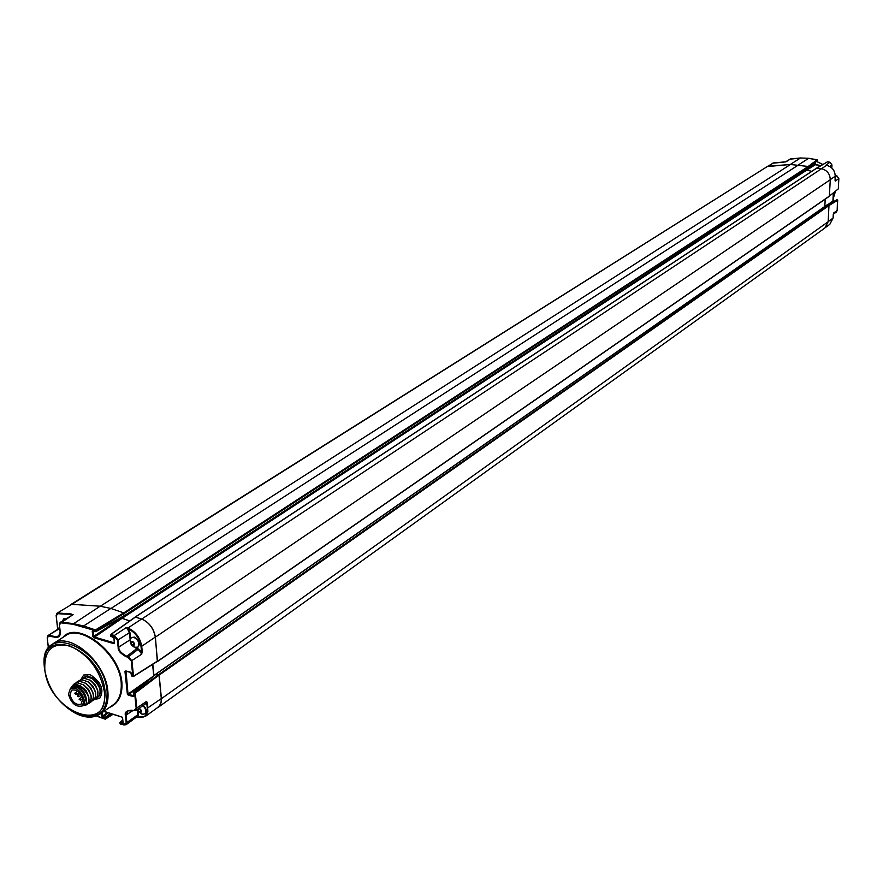<?xml version="1.0" encoding="UTF-8"?>
<svg xmlns="http://www.w3.org/2000/svg" width="883" height="883" viewBox="0 0 883 883"><rect width="100%" height="100%" fill="white"/><g stroke="black" fill="none" stroke-linecap="round" stroke-linejoin="round"><path stroke-width="1.32" d="M123.797 616.08L123.775 612.879L110.828 608.442L100.121 606.213L71.843 604.325L767.206 166.6M129.801 620.926L122.141 618.288L121.677 617.261M157.329 661.389L155.408 637.151C153.83 628.464 149.282 622.427 141.766 619.038L135.22 617.074M153.94 675.694L152.803 664.259M157.373 707.769L160.441 704.888L161.512 699.446L159.139 675.087L156.236 673.806M158.487 707.128L824.888 228.013L828.155 221.732L828.971 205.573L826.797 205.154M824.832 206.434L825.197 199.117M157.77 661.19L829.358 196.258L830.274 179.713C830.009 173.907 827.117 170.242 821.631 168.741L816.72 168.145M811.786 171.313L806.069 169.966M124.15 615.87L808.088 168.653L808.221 166.468L790.484 164.481L767.272 166.556L70.883 604.524M59.415 624.303L60.165 622.383L61.159 622.184L73.035 623.553L83.62 625.992L110.828 608.442L123.708 612.857L123.973 615.981L95.872 631.511M135.287 617.173L141.611 618.983C149.128 622.383 153.675 628.42 155.253 637.096L157.505 661.29L133.532 676.312M156.136 674.071L158.995 675.109L161.302 698.608L161.004 703.011L158.797 706.709L145.066 716.621L147.869 711.875L147.505 703.31L146.6 701.378L146.799 703.409L147.505 703.31M153.741 675.848L152.604 664.38M129.735 620.97L122.086 618.343L121.611 617.294M59.404 624.667L60.165 622.383L73.123 614.579L57.803 613.696L56.192 615.915L56.976 613.266L71.843 604.325L56.976 613.266L56.159 615.517M57.781 628.376L57.837 629.27M94.613 699.325L99.613 698.497C104.536 690.098 101.402 682.162 90.209 674.678L83.686 675.031L81.104 679.215L83.686 675.031L90.209 674.678C101.402 682.162 104.536 690.098 99.613 698.497L94.613 699.325M44.227 665.583L44.194 665.109C40.077 621.577 103.565 646.963 107.119 691.279C107.273 713.563 97.251 721.157 77.064 714.071C86.026 718.155 93.697 718.144 100.066 714.027L112.461 705.362C119.062 700.903 121.953 693.056 121.148 681.842C118.41 652.857 80.552 623.95 65.585 635.705L52.947 643.839C69.547 631.179 105.739 661.996 107.836 691.025C108.83 701.764 106.236 709.435 100.066 714.027L92.329 716.886M109.371 707.526C118.675 703.475 122.825 694.877 121.832 681.731C118.609 650.23 76.424 620.153 62.914 637.427M158.565 674.546L134.845 692.592L133.565 692.371L133.598 693.012L135.287 693.144L134.845 692.592L134.624 693.265L136.203 708.409L133.521 710.638L131.821 710.186C126.556 710.495 124.426 712.261 125.441 715.473L126.214 722.669L123.642 724.788L120.22 723.784L120.077 722.857M156.479 673.795L133.83 692.338L133.896 695.804L133.134 696.455L128.3 695.23L127.362 694.148L124.967 671.566L125.728 670.925L130.596 672.184L131.545 673.265L131.832 676.091L133.532 676.235L132.858 676.345L131.258 660.97L127.903 657.173L126.192 656.742C120.574 653.641 117.903 650.539 118.167 647.449L117.373 640.009L114.106 636.146L110.629 635.197L110.894 634.513L110.728 636.146L113.962 637.901L114.514 642.99L113.775 643.641L93.708 637.692L92.836 636.566L92.251 631.378L92.936 630.76L95.176 631.477L95.474 629.943L95.198 630.617L72.803 624.226L60.916 622.846L59.426 624.987L60.232 631.709C60.629 635.363 59.316 637.272 56.28 637.427L48.598 636.08L47.252 638.111L48.477 648.078M96.512 715.914L105.662 719.115L101.788 716.168L101.435 713.067M103.962 711.301L121.688 716.941L122.594 718.022L123.212 723.762L120.121 722.868L120.364 722.206L119.922 722.691L120.364 724.016L123.642 724.788M123.653 724.866L120.022 723.607L120.11 722.228L122.638 720.142M137.218 709.678L137.748 714.788L126.887 722.548L126.081 724.733L123.786 725.02L126.081 724.733L136.49 717.095M131.832 710.285L127.803 710.914L126.114 715.362L126.887 722.548L126.214 722.669M158.995 675.109L135.287 693.144L136.865 708.298L136.015 710.528L133.521 710.638M47.252 637.228L47.936 635.583L59.161 628.851L57.605 627.725M48.598 636.08L48.863 635.429L56.534 636.764L58.686 636.378L60.309 632.824M92.251 631.378L95.198 631.588M114.337 642.89L92.836 636.566M113.863 637.548L110.883 636.4L113.068 636.919M135.386 616.952L110.64 634.546L110.53 635.981L110.574 635.186M114.514 642.99L113.962 637.901M114.293 642.923L113.918 637.89M114.304 642.758L113.775 643.641M93.708 637.692L122.086 618.343M123.962 615.992L95.761 631.698L92.936 630.76M117.373 640.009L118.068 639.899L114.36 635.473L126.435 627.482L127.969 628.012L141.611 618.983M157.604 661.003L133.532 676.235L131.931 660.859L128.156 656.488L126.435 656.058C121.126 653.155 118.609 650.252 118.863 647.349L118.068 639.899L129.911 632.405L128.333 628.928C135.331 632.471 139.558 638.288 140.993 646.367L141.722 646.268C140.099 637.537 135.518 631.455 127.969 628.012L127.781 629.413L126.854 628.067M127.262 628.707L127.108 627.945M142.042 653.045L142.218 651.212L141.49 651.301L141.799 653.045M122.936 722.956L120.364 722.206L122.649 720.307M121.688 716.941L122.594 718.022M103.786 711.433L122.053 717.128M103.896 711.345L121.699 717.029M110.364 713.619L105.121 717.382L101.788 716.168M112.56 714.325L105.739 718.784L105.121 717.382L104.856 718.034L105.53 717.879L111.126 713.872M102.649 717.283L108.168 712.901M133.896 695.804L133.532 692.989M133.697 695.683L133.134 696.455M128.3 695.23L128.532 694.557L127.362 694.148M133.664 695.528L128.532 694.557L145.739 682.404M124.967 671.566L125.816 671.135M130.618 672.305L125.728 670.925M132.892 676.466L131.611 675.903L131.468 673.243M82.285 705.936L83.697 704.965L85.64 699.193C82.814 690.031 78.212 686.135 71.832 687.482L70.408 688.442C76.788 687.095 81.402 691.003 84.216 700.164L82.285 705.936C75.905 707.327 71.291 703.442 68.444 694.27L70.408 688.442M70 694.855C72.274 702.206 75.982 705.329 81.093 704.215L82.649 699.579C80.386 692.228 76.689 689.093 71.567 690.186L70 694.855M79.503 692.934L80.927 694.866M83.819 705.396L86.975 704.744L88.995 700.914L88.819 696.963L89.006 701.621L87.053 704.689M82.439 678.508L86.49 676.654L92.428 678.585C99.437 684.546 101.722 690.351 99.271 696.003C101.942 690.186 99.889 684.226 93.112 678.122L87.406 676.036L84.106 677.239M86.49 676.654L83.477 677.625M80.187 680.02L84.249 678.166L81.236 679.126M77.936 681.544L81.998 679.689L78.973 680.65M75.673 683.067L79.735 681.212L76.711 682.173M74.448 683.696L77.472 682.736L74.382 683.74L72.859 685.318M92.428 678.585L86.357 676.753M84.249 678.166L90.044 680.208L84.106 678.265M81.998 679.689L87.792 681.731L81.854 679.778M79.735 681.212L85.53 683.254L79.591 681.301M77.472 682.736L83.278 684.789L77.329 682.835M80.552 685.903L76.435 684.502L80.552 685.903L84.382 689.005L88.819 696.963M92.285 678.685C100.055 685.65 102.02 691.764 98.179 697.018L97.02 697.57M96.015 698.508L96.092 698.464C99.922 693.199 97.958 687.084 90.176 680.109M90.044 680.208C97.814 687.195 99.779 693.321 95.949 698.563L94.79 699.115M93.786 700.053L93.852 699.998C97.682 694.755 95.706 688.63 87.936 681.632M87.792 681.731C95.574 688.707 97.549 694.822 93.719 700.098L92.549 700.649M91.545 701.588L91.611 701.543C95.441 696.279 93.466 690.142 85.673 683.155M85.53 683.254C93.322 690.252 95.298 696.378 91.479 701.643L90.309 702.195M89.293 703.144L89.371 703.1C93.19 697.835 91.203 691.698 83.41 684.689M83.278 684.789C91.059 691.764 93.046 697.901 89.227 703.188L88.057 703.751M86.258 683.563L90.883 688.023L93.278 693.707M88.543 682.051L93.123 686.488L95.519 692.129M90.817 680.55L95.364 684.965L97.748 690.561M70.806 688.1L72.925 685.274L76.435 684.502M74.26 686.775C83.234 685.65 91.666 705.296 82.704 705.638M88.995 700.914C89.845 691.687 75.055 680.594 71.037 688.023M74.227 686.775C81.722 688.056 85.839 692.736 86.578 700.826M81.346 686.4L86.258 690.936L88.786 696.864M83.962 685.065L88.631 689.557L91.037 695.285M767.272 166.556L773.431 162.947L768.122 166.28L790.351 164.459L808.177 166.457L817.194 159.779L817.106 160.949M827.36 161.931L817.062 167.969L821.51 168.719L826.609 165.342C832.084 166.843 834.954 170.485 835.219 176.269L835.053 180.11M141.766 619.038L821.51 168.719M829.788 166.446L831.952 165.011L829.899 162.229L827.724 161.788M816.963 167.947L827.459 161.799L829.943 162.218L825.925 165.209M157.77 661.135L829.446 196.048L838.309 188.874L838.85 178.576L836.797 175.816L835.252 175.441M835.219 176.192L835.119 180.585M833.375 213.885L833.243 214.768M815.042 164.293L820.793 165.706M817.294 159.812L808.673 158.3L800.528 157.98M817.36 160.673L808.21 168.366M806.345 170.397L815.34 164.702L815.141 162.671L815.042 164.359L121.722 617.725M820.804 165.695L815.373 164.724M773.431 162.947L786.036 161.777L790.473 158.962L785.362 161.942M831.731 202.417L833.442 201.523M836.532 199.933L828.651 205.22M833.077 218.035L829.799 224.37L833.099 218.068L833.574 213.035L837.161 210.485L836.378 212.03L837.194 210.441L837.691 200.275L828.971 205.54M131.655 637.471L134.547 637.129C139.161 640.142 140.397 643.387 138.289 646.864L137.858 647.151C139.967 643.685 138.73 640.44 134.117 637.416L131.435 637.603L130.375 639.171C129.724 642.945 131.148 645.628 134.635 647.217L137.858 647.151M135.143 647.338L136.004 647.548M132.163 645.009L131.092 642.945L131.799 641.511L133.576 642.129L134.657 644.193L133.94 645.628L132.163 645.009L134.547 644.038M131.092 642.945L132.682 641.875M132.958 641.963L133.918 643.817M145.011 713.762L145.22 713.63C147.053 711.367 146.412 708.596 143.333 705.318M142.02 714.104L144.801 713.928C146.622 711.665 145.993 708.894 142.914 705.616M138.808 708.541L140.507 709.17L141.556 711.19L140.85 712.559L139.095 711.908L141.346 710.87M139.095 711.908L138.046 709.888L138.664 708.641M138.046 709.888L139.492 708.85M139.967 709.016L140.827 710.672M63.94 618.663L66.523 618.343M62.527 620.881L63.708 618.795L66.082 618.619M100.342 606.224L790.484 164.481M110.949 608.486L798.64 164.845M123.775 612.879L808.221 166.468M124.194 613.497L808.486 166.854M124.15 615.848L808.188 168.476L817.481 160.121L808.751 158.311M122.141 618.288L806.334 170.386M135.563 616.908L817.007 167.958M155.408 637.151L830.274 179.713M156.556 673.751L827.095 204.944L836.907 199.812M158.719 674.524L828.707 205.231M159.139 675.087L828.971 205.573M161.457 698.663L828.155 221.732M83.322 626.654L83.62 625.992L95.474 629.943L123.708 612.857M135.629 616.93L110.894 634.513L114.36 635.473L114.106 636.146M124.095 615.749L95.883 631.455L95.894 630.583L124.128 613.475M104.315 691.499C100.022 669.998 88.664 654.877 70.254 646.113C52.561 641.941 44.084 649.756 44.823 669.557C48.532 711.974 110.243 735.738 104.315 691.499M44.249 666.246L44.514 669.248C48.377 689.226 58.885 704.005 76.037 713.596C95.541 720.44 105.209 713.089 105.055 691.555C101.611 648.751 40.276 624.182 44.249 666.246L44.514 669.226M47.373 649.921L52.947 643.839C46.733 648.177 43.808 655.274 44.194 665.109L44.238 666.036M121.832 681.731L121.148 681.842M138.101 711.256L138.465 714.689L137.02 716.908M138.465 714.689L137.527 717.151C144.172 718.574 147.428 715.594 147.284 708.21L146.799 703.409L145.132 704.038M125.441 715.473L132.77 710.638M133.532 710.716L131.821 710.186M127.803 710.914L136.015 710.528L145.85 703.53L146.6 701.378L136.203 708.409M56.192 615.915L57.649 628.056L59.702 628.21M140.993 646.367L141.49 651.301L135.309 647.416M129.911 632.405L130.563 638.641M47.229 637.824L47.936 635.583L58.112 629.093L59.79 628.906M59.923 634.59L56.28 637.427M73.123 614.579L60.916 622.846M71.181 613.961L58.013 613.034L57.803 613.696M100.121 606.213L72.803 624.226M121.666 617.78L93.532 636.477L93.322 631.091M127.781 629.402L129.183 632.493L130.231 639.8M142.218 651.212L141.722 646.268L155.253 637.096M161.302 698.608L147.284 708.21M133.068 646.422L138.355 649.568L141.788 654.126L131.258 660.97M137.395 717.162L145.066 716.621L137.185 717.151M112.693 714.369L105.75 718.905M105.077 718.994L96.457 715.936M102.086 712.614L102.472 716.08L107.351 712.625M48.399 648.188L47.252 638.111M57.671 629.369L56.159 615.572M126.048 671.223L128.013 694.049L153.366 676.157M127.903 657.173L138.653 648.906M126.192 656.742L137.119 648.365M118.167 647.449L129.956 639.91L130.143 641.025M58.686 636.378L60.11 631.566L59.426 624.987M75.441 694.071L76.578 693.828L75.243 692.702L75.055 693.265M79.757 699.822L80.883 699.579L79.547 698.453L79.36 699.005M77.825 696.455L78.962 696.212L77.627 695.087L77.439 695.638M80.651 681.378L80.728 679.921M822.813 164.525L816.587 161.468L822.846 164.503M833.022 199.172L835.473 191.247M831.797 167.925L831.974 164.978L829.987 162.251M831.974 164.966L831.819 167.947M835.252 175.894L835.837 175.596M838.309 188.874L838.85 178.576L836.852 175.805L835.208 176.887M835.252 175.408L836.907 175.838M835.097 180.176L835.219 181.07L838.828 178.532M830.274 179.613L835.241 176.236C834.987 170.452 832.128 166.821 826.654 165.331L826.687 165.353M833.243 214.845L833.077 218.112L828.166 221.622M790.351 164.459L800.473 157.991L808.718 158.289L798.541 164.834M808.497 166.799L817.481 160.121M790.495 158.951L800.495 157.98L789.579 159.26M772.537 163.245L783.718 162.108M783.751 162.097L786.036 161.777M833.464 201.501L833.342 192.936L832.901 201.092L828.375 204.205M837.172 210.397L837.481 199.922L826.996 204.944M124.117 616.036L808.077 168.653M135.397 616.886L816.83 167.991M157.748 661.356L829.347 196.247M156.379 673.718L826.907 204.988M44.514 669.248C48.344 689.215 58.841 703.994 76.037 713.596M112.836 714.413L105.209 719.17L96.269 716.003M156.225 673.817L133.565 692.371L133.664 695.716M125.761 671.168L130.739 672.427L131.611 675.903L133.41 676.521L157.505 661.29M77.549 691.135L74.845 693.596L76.38 694.391L79.128 692.526M81.92 696.83L79.15 699.347L80.695 700.131L82.538 698.872M79.514 693.795L77.229 695.97L78.775 696.764L81.115 695.175M822.879 164.492L816.632 161.434M835.517 191.214L833.022 199.205M829.799 224.37L825.737 227.295M833.342 214.183L836.378 212.03M822.448 164.205L823 164.415M137.362 709.579L141.412 713.983L143.09 714.358"/></g></svg>
